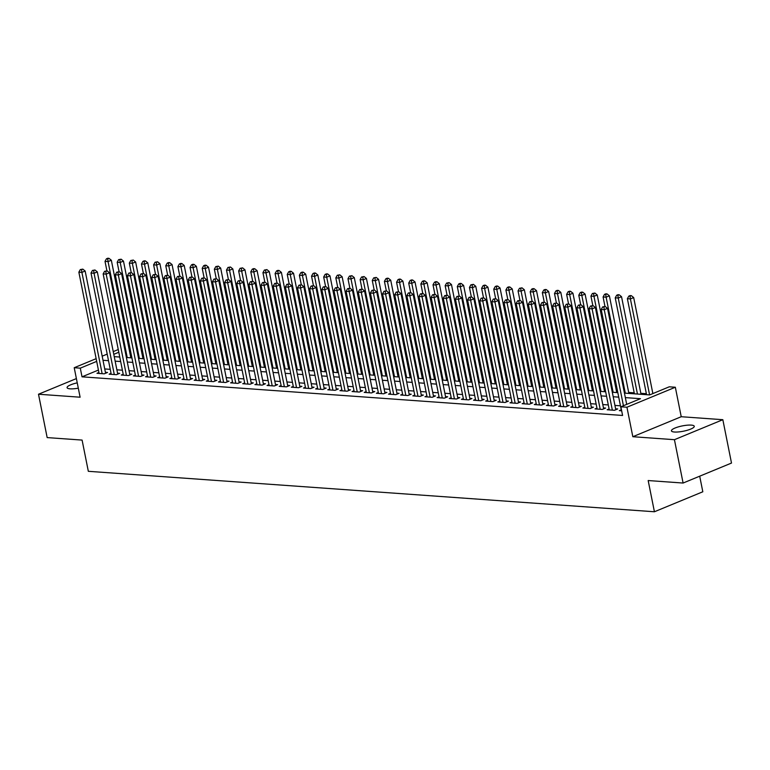 <?xml version="1.0" encoding="UTF-8"?>
<svg xmlns="http://www.w3.org/2000/svg" width="770" height="770" viewBox="0 0 770 770"><rect width="100%" height="100%" fill="white"/><g stroke="black" fill="none" stroke-linecap="round" stroke-linejoin="round"><path stroke-width="1.16" d="M691.219 425.107A11.637 2.705 -11.3 0 0 678.418 426.859A11.637 2.705 -11.3 0 0 671.43 430.844A11.637 2.705 -11.3 0 0 674.472 432.018A11.637 2.705 -11.3 0 0 687.264 430.276A11.637 2.705 -11.3 0 0 694.261 426.282A11.637 2.705 -11.3 0 0 691.219 425.107M77.241 382.863A11.637 2.705 -11.3 0 0 67.077 387.647A11.637 2.705 -11.3 0 0 70.118 388.831A11.637 2.705 -11.3 0 0 78.299 388.167M624.451 393.114L649.639 394.914L669.265 386.81L675.338 387.243L626.934 407.224L620.861 406.791L640.486 398.696L625.356 397.609M681.229 416.724L632.825 436.715L674.433 439.689L683.096 483.04L731.5 463.059L722.837 419.698L681.229 416.724L675.338 387.243M699.699 476.187L702.818 491.78L654.413 511.761L88.329 471.307L82.092 440.084L47.163 437.591L38.5 394.23L80.109 397.204L74.218 367.723L96.144 358.666M646.357 393.72L640.842 393.326M634.211 392.854L628.695 392.459M617.627 391.67L616.549 391.593M605.48 390.804L604.402 390.727M593.333 389.928L592.255 389.851M581.186 389.062L580.108 388.985M569.04 388.195L567.952 388.119M556.893 387.329L555.805 387.252M544.746 386.463L543.659 386.386M532.599 385.587L531.512 385.51M520.453 384.721L519.365 384.644M508.296 383.855L507.218 383.778M496.15 382.988L495.072 382.911M484.003 382.122L482.925 382.036M471.856 381.246L470.778 381.169M459.709 380.38L458.622 380.303M447.562 379.514L446.475 379.437M435.416 378.647L434.328 378.57M423.269 377.781L422.181 377.695M411.122 376.905L410.035 376.828M398.966 376.039L397.888 375.962M386.819 375.173L385.741 375.096M374.672 374.307L373.594 374.23M362.526 373.431L361.448 373.354M350.379 372.565L349.301 372.488M338.232 371.698L337.144 371.621M326.085 370.832L324.998 370.755M313.939 369.966L312.851 369.889M301.792 369.09L300.704 369.013M289.645 368.224L288.558 368.147M277.489 367.357L276.411 367.28M265.342 366.491L264.264 366.414M253.195 365.625L252.117 365.548M241.048 364.749L239.97 364.672M228.902 363.883L227.824 363.806M216.755 363.017L215.667 362.94M204.608 362.15L203.521 362.073M192.462 361.284L191.374 361.207M180.315 360.408L179.227 360.331M168.168 359.542L167.08 359.465M156.012 358.676L154.934 358.599M143.865 357.809L142.787 357.732M131.718 356.943L130.64 356.866M674.433 439.689L722.837 419.698M76.384 378.59L38.5 394.23M621.265 409.842L619.321 410.641L621.669 410.805M609.109 408.966L607.174 409.765L614.47 410.294L617.732 408.937L615.615 408.793M596.962 408.1L595.027 408.899L602.313 409.419L605.586 408.071L603.459 407.917M584.815 407.234L582.88 408.033L590.166 408.552L593.439 407.205L591.312 407.051M572.668 406.368L570.734 407.166L578.02 407.686L581.292 406.339L579.165 406.185M560.522 405.501L558.587 406.3L565.873 406.82L569.146 405.463L567.018 405.318M548.375 404.625L546.44 405.424L553.726 405.954L556.999 404.597L554.872 404.452M536.228 403.759L534.293 404.558L541.579 405.078L544.852 403.73L542.725 403.576M524.081 402.893L522.147 403.692L529.433 404.212L532.705 402.864L530.578 402.71M511.935 402.027L510 402.825L517.286 403.345L520.559 401.998L518.431 401.844M499.788 401.16L497.844 401.959L505.139 402.479L508.402 401.122L506.285 400.978M487.631 400.284L485.697 401.083L492.993 401.613L496.255 400.256L494.128 400.102M475.485 399.418L473.55 400.217L480.836 400.737L484.109 399.389L481.981 399.235M463.338 398.552L461.403 399.351L468.689 399.871L471.962 398.523L469.835 398.369M451.191 397.686L449.257 398.485L456.543 399.004L459.815 397.657L457.688 397.503M439.044 396.82L437.11 397.618L444.396 398.138L447.668 396.781L445.541 396.637M426.898 395.944L424.963 396.743L432.249 397.272L435.522 395.915L433.394 395.761M414.751 395.077L412.816 395.876L420.102 396.396L423.375 395.048L421.248 394.894M402.604 394.211L400.669 395.01L407.956 395.53L411.228 394.182L409.101 394.028M390.457 393.345L388.513 394.144L395.809 394.664L399.081 393.316L396.954 393.162M378.301 392.479L376.366 393.278L383.662 393.797L386.925 392.44L384.808 392.296M366.154 391.603L364.22 392.402L371.515 392.921L374.778 391.574L372.651 391.42M354.007 390.736L352.073 391.535L359.359 392.055L362.632 390.708L360.504 390.554M341.861 389.87L339.926 390.669L347.212 391.189L350.485 389.841L348.358 389.687M329.714 389.004L327.779 389.803L335.065 390.323L338.338 388.975L336.211 388.821M317.567 388.138L315.633 388.937L322.919 389.456L326.191 388.099L324.064 387.955M305.421 387.262L303.486 388.061L310.772 388.581L314.044 387.233L311.917 387.079M293.274 386.396L291.339 387.195L298.625 387.714L301.898 386.367L299.771 386.213M281.127 385.529L279.192 386.328L286.478 386.848L289.751 385.5L287.624 385.347M268.98 384.663L267.036 385.462L274.332 385.982L277.595 384.634L275.477 384.48M256.824 383.787L254.889 384.596L262.185 385.115L265.448 383.758L263.33 383.614M244.677 382.921L242.743 383.72L250.038 384.24L253.301 382.892L251.174 382.738M232.53 382.055L230.596 382.854L237.882 383.373L241.154 382.026L239.027 381.872M220.384 381.189L218.449 381.987L225.735 382.507L229.008 381.16L226.881 381.006M208.237 380.322L206.302 381.121L213.588 381.641L216.861 380.293L214.734 380.139M196.09 379.446L194.155 380.245L201.442 380.775L204.714 379.418L202.587 379.273M183.943 378.58L182.009 379.379L189.295 379.899L192.567 378.551L190.44 378.397M171.797 377.714L169.862 378.513L177.148 379.033L180.421 377.685L178.294 377.531M159.65 376.848L157.715 377.647L165.001 378.166L168.274 376.819L166.147 376.665M147.503 375.981L145.559 376.78L152.855 377.3L156.118 375.953L154 375.798M135.347 375.106L133.412 375.904L140.708 376.434L143.971 375.077L141.844 374.932M123.2 374.239L121.265 375.038L128.552 375.558L131.824 374.21L129.697 374.056M111.053 373.373L109.119 374.172L116.405 374.692L119.677 373.344L117.55 373.19M98.416 370.062L82.024 376.828L622.593 415.463L620.861 406.791M620.456 405.809L614.932 405.415M608.31 404.943L602.785 404.548M596.163 404.077L590.638 403.682M584.016 403.201L578.491 402.806M571.86 402.335L566.345 401.94M559.713 401.468L554.198 401.074M547.566 400.602L542.051 400.208M535.419 399.726L529.904 399.341M523.273 398.86L517.758 398.465M511.126 397.994L505.611 397.599M498.979 397.128L493.454 396.733M486.833 396.261L481.308 395.867M474.686 395.385L469.161 394.991M462.539 394.519L457.014 394.125M450.383 393.653L444.868 393.258M438.236 392.787L432.721 392.392M426.089 391.92L420.574 391.526M413.942 391.044L408.427 390.65M401.796 390.178L396.281 389.784M389.649 389.312L384.124 388.917M377.502 388.446L371.977 388.051M365.355 387.579L359.831 387.185M353.209 386.704L347.684 386.309M341.062 385.837L335.537 385.443M328.906 384.971L323.39 384.577M316.759 384.105L311.244 383.71M304.612 383.239L299.097 382.844M292.465 382.363L286.95 381.968M280.319 381.497L274.803 381.102M268.172 380.63L262.647 380.236M256.025 379.764L250.5 379.369M243.878 378.898L238.353 378.503M231.731 378.022L226.207 377.627M219.575 377.156L214.06 376.761M207.428 376.289L201.913 375.895M195.282 375.423L189.767 375.029M183.135 374.557L177.62 374.162M170.988 373.681L165.473 373.286M158.841 372.815L153.326 372.42M146.695 371.949L141.17 371.554M134.548 371.082L129.023 370.688M122.401 370.206L116.876 369.821M110.254 369.34L104.73 368.945M98.907 372.507L96.972 373.306L104.258 373.825L107.531 372.478L105.403 372.324M632.825 436.715L626.934 407.224M82.024 376.828L80.292 368.156L74.218 367.723M683.096 483.04L648.176 480.547L654.413 511.761M114.249 356.645L119.764 357.039M126.395 357.511L131.911 357.906M138.542 358.387L144.057 358.781M150.689 359.253L156.214 359.648M162.836 360.119L168.361 360.514M174.983 360.986L180.507 361.38M187.129 361.852L192.654 362.247M199.286 362.728L204.801 363.122M211.432 363.594L216.948 363.989M223.579 364.46L229.094 364.855M235.726 365.327L241.241 365.721M247.873 366.193L253.388 366.587M260.019 367.069L265.534 367.463M272.166 367.935L277.691 368.329M284.313 368.801L289.838 369.196M296.46 369.667L301.984 370.062M308.606 370.534L314.131 370.928M320.763 371.409L326.278 371.804M332.909 372.276L338.425 372.67M345.056 373.142L350.571 373.537M357.203 374.008L362.718 374.403M369.35 374.875L374.865 375.269M381.497 375.75L387.012 376.145M393.643 376.617L399.168 377.011M405.79 377.483L411.315 377.878M417.937 378.349L423.462 378.744M430.083 379.215L435.608 379.61M442.24 380.091L447.755 380.486M454.387 380.958L459.902 381.352M466.533 381.824L472.048 382.218M478.68 382.69L484.195 383.085M490.827 383.556L496.342 383.951M502.974 384.432L508.498 384.827M515.12 385.298L520.645 385.693M527.267 386.165L532.792 386.559M539.414 387.031L544.939 387.425M551.57 387.907L557.085 388.301M563.717 388.773L569.232 389.168M575.864 389.639L581.379 390.034M588.01 390.506L593.526 390.9M600.157 391.372L605.672 391.766M612.304 392.248L617.819 392.642M118.811 352.256L113.787 354.325M102.179 356.183L107.203 354.104M113.238 351.611L118.262 349.532M96.683 361.39L80.292 368.156M618.724 397.137L613.199 396.743M606.577 396.271L601.052 395.876M594.43 395.405L588.906 395.01M582.284 394.529L576.759 394.134M570.127 393.663L564.612 393.268M557.981 392.796L552.465 392.402M545.834 391.93L540.319 391.535M533.687 391.064L528.172 390.669M521.54 390.188L516.025 389.793M509.394 389.322L503.869 388.927M497.247 388.455L491.722 388.061M485.1 387.589L479.575 387.195M472.953 386.723L467.428 386.328M460.807 385.847L455.282 385.452M448.65 384.981L443.135 384.586M436.503 384.115L430.988 383.72M424.357 383.248L418.842 382.854M412.21 382.372L406.695 381.987M400.063 381.506L394.548 381.111M387.916 380.64L382.392 380.245M375.77 379.774L370.245 379.379M363.623 378.907L358.098 378.513M351.476 378.031L345.951 377.637M339.32 377.165L333.805 376.771M327.173 376.299L321.658 375.904M315.026 375.433L309.511 375.038M302.88 374.567L297.364 374.172M290.733 373.691L285.218 373.296M278.586 372.824L273.071 372.43M266.439 371.958L260.914 371.564M254.292 371.092L248.768 370.697M242.146 370.226L236.621 369.831M229.999 369.35L224.474 368.955M217.843 368.483L212.327 368.089M205.696 367.617L200.181 367.223M193.549 366.751L188.034 366.356M181.402 365.885L175.887 365.49M169.256 365.009L163.74 364.614M157.109 364.143L151.594 363.748M144.962 363.276L139.437 362.882M132.815 362.41L127.291 362.016M120.669 361.544L115.144 361.149M108.522 360.668L102.997 360.273M105.596 373.277L85.162 271.04L81.899 272.387L102.131 373.671M81.514 269.664L82.823 269.125L80.301 269.577L81.514 269.664L81.899 272.387L78.858 272.176L99.099 373.46M85.162 271.04L82.823 269.125M80.301 269.577L78.858 272.176M130.833 357.829L111.332 260.241L108.06 261.588L105.018 261.367L106.915 270.847M127.242 357.578L108.06 261.588L107.675 258.864L108.984 258.325L107.771 258.239L106.462 258.778L107.675 258.864M105.018 261.367L106.462 258.778M108.984 258.325L111.332 260.241M117.743 374.143L97.318 271.906L94.046 273.254L114.287 374.538M93.661 270.53L94.97 269.991L92.448 270.443L93.661 270.53L94.046 273.254L91.004 273.042L111.246 374.326M97.318 271.906L94.97 269.991M92.448 270.443L91.004 273.042M129.889 375.009L109.465 272.772L106.193 274.13L126.434 375.414M105.808 271.396L107.117 270.857L104.595 271.31L105.808 271.396L106.193 274.13L103.151 273.908L123.392 375.192M109.465 272.772L107.117 270.857M104.595 271.31L103.151 273.908M142.036 375.875L121.612 273.639L118.339 274.996L138.581 376.28M117.954 272.272L119.263 271.733L116.742 272.185L117.954 272.272L118.339 274.996L115.298 274.775L135.539 376.058M121.612 273.639L119.263 271.733M116.742 272.185L115.298 274.775M154.183 376.751L133.759 274.515L130.486 275.862L150.727 377.146M130.111 273.138L131.41 272.599L128.888 273.052L130.111 273.138L130.486 275.862L127.454 275.641L147.686 376.925M133.759 274.515L131.41 272.599M128.888 273.052L127.454 275.641M142.979 358.695L123.479 261.107L120.207 262.454L117.175 262.243L119.061 271.714M139.389 358.445L120.207 262.454L119.831 259.731L121.131 259.192L118.609 259.644L119.831 259.731M117.175 262.243L118.609 259.644M121.131 259.192L123.479 261.107M155.126 359.571L135.626 261.973L132.353 263.321L129.322 263.109L131.208 272.58M151.536 359.311L132.353 263.321L131.978 260.597L133.287 260.058L130.756 260.51L131.978 260.597M129.322 263.109L130.756 260.51M133.287 260.058L135.626 261.973M167.273 360.437L147.773 262.839L144.5 264.197L141.468 263.975L143.355 273.446M163.683 360.177L144.5 264.197L144.125 261.463L145.434 260.924L144.211 260.838L142.912 261.377L144.125 261.463M141.468 263.975L142.912 261.377M145.434 260.924L147.773 262.839M179.42 361.303L159.919 263.706L156.647 265.063L153.615 264.842L155.511 274.322M175.83 361.043L156.647 265.063L156.272 262.339L157.581 261.8L155.059 262.252L156.272 262.339M153.615 264.842L155.059 262.252M157.581 261.8L159.919 263.706M166.33 377.618L145.905 275.381L142.633 276.728L162.874 378.012M142.258 274.005L143.566 273.466L141.035 273.918L142.258 274.005L142.633 276.728L139.601 276.517L159.833 377.8M145.905 275.381L143.566 273.466M141.035 273.918L139.601 276.517M191.566 362.169L172.066 264.582L168.794 265.929L165.762 265.708L167.658 275.188M187.976 361.919L168.794 265.929L168.418 263.205L169.727 262.666L168.515 262.58L167.206 263.119L168.418 263.205M165.762 265.708L167.206 263.119M169.727 262.666L172.066 264.582M178.486 378.484L158.052 276.247L154.78 277.595L175.021 378.878M154.404 274.871L155.713 274.332L153.191 274.784L154.404 274.871L154.78 277.595L151.748 277.383L171.98 378.667M158.052 276.247L155.713 274.332M153.191 274.784L151.748 277.383M203.713 363.036L184.213 265.448L180.95 266.795L177.909 266.584L179.805 276.055M200.123 362.786L180.95 266.795L180.565 264.072L181.874 263.533L180.661 263.446L179.352 263.985L180.565 264.072M177.909 266.584L179.352 263.985M181.874 263.533L184.213 265.448M190.633 379.35L170.199 277.113L166.926 278.471L187.168 379.754M166.551 275.747L167.86 275.198L165.338 275.65L166.551 275.747L166.926 278.471L163.894 278.249L184.136 379.533M170.199 277.113L167.86 275.198M165.338 275.65L163.894 278.249M215.87 363.912L196.36 266.314L193.097 267.662L190.055 267.45L191.951 276.921M212.27 363.652L193.097 267.662L192.712 264.938L194.021 264.399L192.808 264.312L191.499 264.851L192.712 264.938M190.055 267.45L191.499 264.851M194.021 264.399L196.36 266.314M202.78 380.216L182.346 277.989L179.083 279.337L199.315 380.621M178.698 276.613L180.007 276.074L177.485 276.526L178.698 276.613L179.083 279.337L176.041 279.115L196.283 380.399M182.346 277.989L180.007 276.074M177.485 276.526L176.041 279.115M228.016 364.778L208.516 267.18L205.244 268.538L202.202 268.316L204.098 277.787M224.426 364.518L205.244 268.538L204.859 265.804L206.167 265.265L204.955 265.178L203.646 265.717L204.859 265.804M202.202 268.316L203.646 265.717M206.167 265.265L208.516 267.18M214.926 381.092L194.492 278.856L191.23 280.203L211.461 381.487M190.845 277.479L192.153 276.94L189.632 277.392L190.845 277.479L191.23 280.203L188.188 279.982L208.429 381.266M194.492 278.856L192.153 276.94M189.632 277.392L188.188 279.982M227.073 381.958L206.649 279.722L203.376 281.069L223.608 382.353M202.991 278.345L204.3 277.806L201.778 278.259L202.991 278.345L203.376 281.069L200.335 280.858L220.576 382.141M206.649 279.722L204.3 277.806M201.778 278.259L200.335 280.858M239.22 382.825L218.796 280.588L215.523 281.936L235.764 383.219M215.138 279.212L216.447 278.673L213.925 279.125L215.138 279.212L215.523 281.936L212.481 281.724L232.723 383.008M218.796 280.588L216.447 278.673M213.925 279.125L212.481 281.724M251.367 383.691L230.942 281.454L227.67 282.811L247.911 384.095M227.285 280.088L228.594 279.539L226.072 280.001L227.285 280.088L227.67 282.811L224.628 282.59L244.87 383.874M230.942 281.454L228.594 279.539M226.072 280.001L224.628 282.59M263.513 384.557L243.089 282.33L239.816 283.678L260.058 384.962M239.441 280.954L240.74 280.415L238.219 280.867L239.441 280.954L239.816 283.678L236.785 283.456L257.016 384.74M243.089 282.33L240.74 280.415M238.219 280.867L236.785 283.456M275.66 385.433L255.236 283.196L251.963 284.544L272.205 385.828M251.588 281.82L252.897 281.281L250.365 281.733L251.588 281.82L251.963 284.544L248.931 284.322L269.163 385.606M255.236 283.196L252.897 281.281M250.365 281.733L248.931 284.322M287.807 386.299L267.382 284.063L264.11 285.41L284.351 386.694M263.735 282.686L265.044 282.147L262.512 282.6L263.735 282.686L264.11 285.41L261.078 285.198L281.31 386.482M267.382 284.063L265.044 282.147M262.512 282.6L261.078 285.198M299.963 387.166L279.529 284.929L276.257 286.276L296.498 387.56M275.881 283.553L277.19 283.014L274.669 283.466L275.881 283.553L276.257 286.276L273.225 286.065L293.466 387.349M279.529 284.929L277.19 283.014M274.669 283.466L273.225 286.065M312.11 388.032L291.676 285.795L288.404 287.152L308.645 388.436M288.028 284.428L289.337 283.88L286.815 284.342L288.028 284.428L288.404 287.152L285.372 286.931L305.613 388.215M291.676 285.795L289.337 283.88M286.815 284.342L285.372 286.931M324.257 388.898L303.823 286.671L300.56 288.019L320.792 389.302M300.175 285.295L301.484 284.756L298.962 285.208L300.175 285.295L300.56 288.019L297.518 287.797L317.76 389.081M303.823 286.671L301.484 284.756M298.962 285.208L297.518 287.797M336.403 389.774L315.969 287.537L312.707 288.885L332.938 390.169M312.322 286.161L313.631 285.622L311.109 286.074L312.322 286.161L312.707 288.885L309.665 288.673L329.906 389.957M315.969 287.537L313.631 285.622M311.109 286.074L309.665 288.673M348.55 390.64L328.126 288.404L324.853 289.751L345.085 391.035M324.468 287.027L325.777 286.488L323.256 286.94L324.468 287.027L324.853 289.751L321.812 289.539L342.053 390.823M328.126 288.404L325.777 286.488M323.256 286.94L321.812 289.539M240.163 365.644L220.663 268.056L217.39 269.404L214.349 269.182L216.245 278.663M236.573 365.384L217.39 269.404L217.005 266.68L218.314 266.141L215.792 266.593L217.005 266.68M214.349 269.182L215.792 266.593M218.314 266.141L220.663 268.056M252.31 366.51L232.81 268.922L229.537 270.27L226.495 270.049L228.392 279.529M248.72 366.26L229.537 270.27L229.152 267.546L230.461 267.007L227.939 267.459L229.152 267.546M226.495 270.049L227.939 267.459M230.461 267.007L232.81 268.922M264.457 367.386L244.956 269.789L241.684 271.136L238.652 270.925L240.538 280.396M260.866 367.126L241.684 271.136L241.308 268.412L242.608 267.873L240.086 268.326L241.308 268.412M238.652 270.925L240.086 268.326M242.608 267.873L244.956 269.789M276.603 368.253L257.103 270.655L253.831 272.003L250.799 271.791L252.685 281.262M273.013 367.993L253.831 272.003L253.455 269.279L254.764 268.74L253.542 268.653L252.233 269.192L253.455 269.279M250.799 271.791L252.233 269.192M254.764 268.74L257.103 270.655M288.75 369.119L269.25 271.521L265.977 272.878L262.945 272.657L264.832 282.138M285.16 368.859L265.977 272.878L265.602 270.154L266.911 269.606L264.389 270.058L265.602 270.154M262.945 272.657L264.389 270.058M266.911 269.606L269.25 271.521M300.897 369.985L281.397 272.397L278.124 273.745L275.092 273.523L276.988 283.004M297.307 369.725L278.124 273.745L277.749 271.021L279.058 270.482L277.845 270.395L276.536 270.934L277.749 271.021M275.092 273.523L276.536 270.934M279.058 270.482L281.397 272.397M313.043 370.851L293.543 273.263L290.271 274.611L287.239 274.389L289.135 283.87M309.453 370.601L290.271 274.611L289.895 271.887L291.204 271.348L289.992 271.261L288.683 271.8L289.895 271.887M287.239 274.389L288.683 271.8M291.204 271.348L293.543 273.263M325.19 371.727L305.69 274.13L302.427 275.477L299.386 275.265L301.282 284.736M321.6 371.467L302.427 275.477L302.042 272.753L303.351 272.214L302.138 272.128L300.829 272.667L302.042 272.753M299.386 275.265L300.829 272.667M303.351 272.214L305.69 274.13M337.347 372.593L317.837 274.996L314.574 276.343L311.532 276.132L313.428 285.603M333.747 372.333L314.574 276.343L314.189 273.619L315.498 273.081L314.285 272.994L312.976 273.533L314.189 273.619M311.532 276.132L312.976 273.533M315.498 273.081L317.837 274.996M349.493 373.46L329.993 275.862L326.721 277.219L323.679 276.998L325.575 286.478M345.903 373.2L326.721 277.219L326.336 274.495L327.645 273.947L326.432 273.86L325.123 274.409L326.336 274.495M323.679 276.998L325.123 274.409M327.645 273.947L329.993 275.862M361.64 374.326L342.14 276.738L338.867 278.086L335.826 277.864L337.722 287.345M358.05 374.076L338.867 278.086L338.482 275.362L339.791 274.823L337.27 275.275L338.482 275.362M335.826 277.864L337.27 275.275M339.791 274.823L342.14 276.738M373.787 375.192L354.287 277.604L351.014 278.952L347.973 278.73L349.869 288.211M370.197 374.942L351.014 278.952L350.629 276.228L351.938 275.689L349.416 276.141L350.629 276.228M347.973 278.73L349.416 276.141M351.938 275.689L354.287 277.604M360.697 391.507L340.273 289.27L337 290.617L357.242 391.901M336.615 287.893L337.924 287.354L335.402 287.807L336.615 287.893L337 290.617L333.959 290.406L354.2 391.689M340.273 289.27L337.924 287.354M335.402 287.807L333.959 290.406M372.844 392.373L352.419 290.136L349.147 291.493L369.388 392.777M348.762 288.769L350.071 288.221L347.549 288.683L348.762 288.769L349.147 291.493L346.105 291.272L366.347 392.556M352.419 290.136L350.071 288.221M347.549 288.683L346.105 291.272M384.99 393.239L364.566 291.012L361.294 292.359L381.535 393.643M360.918 289.636L362.218 289.096L359.696 289.549L360.918 289.636L361.294 292.359L358.262 292.138L378.494 393.422M364.566 291.012L362.218 289.096M359.696 289.549L358.262 292.138M397.137 394.115L376.713 291.878L373.44 293.226L393.682 394.51M373.065 290.502L374.374 289.963L371.843 290.415L373.065 290.502L373.44 293.226L370.409 293.014L390.64 394.298M376.713 291.878L374.374 289.963M371.843 290.415L370.409 293.014M385.934 376.068L366.433 278.471L363.161 279.818L360.129 279.606L362.016 289.077M382.344 375.808L363.161 279.818L362.786 277.094L364.085 276.555L361.563 277.007L362.786 277.094M360.129 279.606L361.563 277.007M364.085 276.555L366.433 278.471M398.08 376.934L378.58 279.337L375.308 280.684L372.276 280.472L374.162 289.944M394.49 376.674L375.308 280.684L374.932 277.96L376.241 277.421L373.71 277.874L374.932 277.96M372.276 280.472L373.71 277.874M376.241 277.421L378.58 279.337M410.227 377.8L390.727 280.203L387.454 281.56L384.423 281.339L386.319 290.819M406.637 377.541L387.454 281.56L387.079 278.836L388.388 278.288L387.166 278.201L385.866 278.75L387.079 278.836M384.423 281.339L385.866 278.75M388.388 278.288L390.727 280.203M422.374 378.667L402.874 281.079L399.601 282.426L396.569 282.205L398.465 291.686M418.784 378.417L399.601 282.426L399.226 279.703L400.535 279.163L399.322 279.077L398.013 279.616L399.226 279.703M396.569 282.205L398.013 279.616M400.535 279.163L402.874 281.079M409.293 394.981L388.86 292.744L385.587 294.092L405.829 395.376M385.212 291.368L386.521 290.829L383.999 291.281L385.212 291.368L385.587 294.092L382.555 293.88L402.787 395.164M388.86 292.744L386.521 290.829M383.999 291.281L382.555 293.88M434.521 379.533L415.02 281.945L411.757 283.293L408.716 283.081L410.612 292.552M430.931 379.283L411.757 283.293L411.373 280.569L412.682 280.03L411.469 279.943L410.16 280.482L411.373 280.569M408.716 283.081L410.16 280.482M412.682 280.03L415.02 281.945M421.44 395.847L401.006 293.611L397.734 294.968L417.975 396.252M397.358 292.234L398.668 291.695L396.146 292.148L397.358 292.234L397.734 294.968L394.702 294.746L414.943 396.03M401.006 293.611L398.668 291.695M396.146 292.148L394.702 294.746M446.677 380.409L427.167 282.811L423.904 284.159L420.863 283.947L422.759 293.418M443.077 380.149L423.904 284.159L423.519 281.435L424.828 280.896L423.615 280.809L422.307 281.348L423.519 281.435M420.863 283.947L422.307 281.348M424.828 280.896L427.167 282.811M433.587 396.714L413.153 294.477L409.881 295.834L430.122 397.118M409.505 293.11L410.814 292.571L408.293 293.024L409.505 293.11L409.881 295.834L406.849 295.613L427.09 396.897M413.153 294.477L410.814 292.571M408.293 293.024L406.849 295.613M458.824 381.275L439.324 283.678L436.051 285.025L433.01 284.813L434.906 294.284M455.224 381.015L436.051 285.025L435.666 282.301L436.975 281.762L435.762 281.676L434.453 282.215L435.666 282.301M433.01 284.813L434.453 282.215M436.975 281.762L439.324 283.678M445.734 397.58L425.3 295.353L422.037 296.7L442.269 397.984M421.652 293.976L422.961 293.437L420.439 293.89L421.652 293.976L422.037 296.7L418.995 296.479L439.237 397.763M425.3 295.353L422.961 293.437M420.439 293.89L418.995 296.479M470.971 382.141L451.47 284.544L448.198 285.901L445.156 285.68L447.052 295.16M467.38 381.882L448.198 285.901L447.813 283.177L449.122 282.628L446.6 283.091L447.813 283.177M445.156 285.68L446.6 283.091M449.122 282.628L451.47 284.544M457.881 398.456L437.447 296.219L434.184 297.567L454.416 398.85M433.799 294.843L435.108 294.304L432.586 294.756L433.799 294.843L434.184 297.567L431.142 297.355L451.384 398.639M437.447 296.219L435.108 294.304M432.586 294.756L431.142 297.355M483.117 383.008L463.617 285.42L460.344 286.767L457.303 286.546L459.199 296.026M479.527 382.757L460.344 286.767L459.959 284.043L461.269 283.504L460.056 283.418L458.747 283.957L459.959 284.043M457.303 286.546L458.747 283.957M461.269 283.504L463.617 285.42M470.027 399.322L449.603 297.085L446.331 298.433L466.562 399.717M445.945 295.709L447.255 295.17L444.733 295.622L445.945 295.709L446.331 298.433L443.289 298.221L463.53 399.505M449.603 297.085L447.255 295.17M444.733 295.622L443.289 298.221M495.264 383.874L475.764 286.286L472.491 287.633L469.459 287.422L471.346 296.893M491.674 383.624L472.491 287.633L472.116 284.91L473.415 284.371L470.894 284.823L472.116 284.91M469.459 287.422L470.894 284.823M473.415 284.371L475.764 286.286M482.174 400.188L461.75 297.952L458.477 299.309L478.719 400.592M458.092 296.575L459.401 296.036L456.88 296.489L458.092 296.575L458.477 299.309L455.436 299.087L475.677 400.371M461.75 297.952L459.401 296.036M456.88 296.489L455.436 299.087M507.411 384.75L487.911 287.152L484.638 288.5L481.606 288.288L483.493 297.759M503.821 384.49L484.638 288.5L484.263 285.776L485.572 285.237L484.349 285.15L483.04 285.689L484.263 285.776M481.606 288.288L483.04 285.689M485.572 285.237L487.911 287.152M494.321 401.055L473.897 298.818L470.624 300.175L490.865 401.459M470.239 297.451L471.548 296.912L469.026 297.364L470.239 297.451L470.624 300.175L467.583 299.954L487.824 401.237M473.897 298.818L471.548 296.912M469.026 297.364L467.583 299.954M519.558 385.616L500.057 288.019L496.785 289.376L493.753 289.154L495.639 298.625M515.967 385.356L496.785 289.376L496.409 286.642L497.718 286.103L496.496 286.017L495.197 286.556L496.409 286.642M493.753 289.154L495.197 286.556M497.718 286.103L500.057 288.019M506.468 401.93L486.043 299.694L482.771 301.041L503.012 402.325M482.395 298.317L483.695 297.778L481.173 298.231L482.395 298.317L482.771 301.041L479.739 300.82L499.971 402.104M486.043 299.694L483.695 297.778M481.173 298.231L479.739 300.82M531.704 386.482L512.204 288.885L508.932 290.242L505.9 290.021L507.796 299.501M528.114 386.222L508.932 290.242L508.556 287.518L509.865 286.979L508.652 286.892L507.343 287.431L508.556 287.518M505.9 290.021L507.343 287.431M509.865 286.979L512.204 288.885M518.614 402.797L498.19 300.56L494.918 301.907L515.159 403.191M494.542 299.183L495.851 298.644L493.32 299.097L494.542 299.183L494.918 301.907L491.886 301.696L512.117 402.98M498.19 300.56L495.851 298.644M493.32 299.097L491.886 301.696M543.851 387.349L524.351 289.761L521.078 291.108L518.046 290.887L519.943 300.367M540.261 387.098L521.078 291.108L520.703 288.384L522.012 287.845L519.49 288.298L520.703 288.384M518.046 290.887L519.49 288.298M522.012 287.845L524.351 289.761M530.771 403.663L510.337 301.426L507.064 302.774L527.306 404.058M506.689 300.05L507.998 299.511L505.476 299.963L506.689 300.05L507.064 302.774L504.032 302.562L524.264 403.846M510.337 301.426L507.998 299.511M505.476 299.963L504.032 302.562M555.998 388.215L536.497 290.627L533.235 291.974L530.193 291.763L532.089 301.234M552.408 387.964L533.235 291.974L532.85 289.25L534.159 288.712L532.946 288.625L531.637 289.164L532.85 289.25M530.193 291.763L531.637 289.164M534.159 288.712L536.497 290.627M542.917 404.529L522.484 302.292L519.211 303.65L539.452 404.933M518.836 300.916L520.145 300.377L517.623 300.829L518.836 300.916L519.211 303.65L516.179 303.428L536.421 404.712M522.484 302.292L520.145 300.377M517.623 300.829L516.179 303.428M568.154 389.091L548.644 291.493L545.381 292.841L542.34 292.629L544.236 302.1M564.554 388.831L545.381 292.841L544.996 290.117L546.305 289.578L545.093 289.491L543.784 290.03L544.996 290.117M542.34 292.629L543.784 290.03M546.305 289.578L548.644 291.493M555.064 405.395L534.63 303.159L531.367 304.516L551.599 405.8M530.982 301.792L532.291 301.253L529.77 301.705L530.982 301.792L531.367 304.516L528.326 304.294L548.567 405.578M534.63 303.159L532.291 301.253M529.77 301.705L528.326 304.294M580.301 389.957L560.801 292.359L557.528 293.717L554.487 293.495L556.383 302.966M576.701 389.697L557.528 293.717L557.143 290.983L558.452 290.444L557.239 290.357L555.93 290.896L557.143 290.983M554.487 293.495L555.93 290.896M558.452 290.444L560.801 292.359M567.211 406.271L546.777 304.034L543.514 305.382L563.746 406.666M543.129 302.658L544.438 302.119L541.916 302.572L543.129 302.658L543.514 305.382L540.473 305.161L560.714 406.445M546.777 304.034L544.438 302.119M541.916 302.572L540.473 305.161M592.448 390.823L572.947 293.226L569.675 294.583L566.633 294.361L568.529 303.842M588.857 390.563L569.675 294.583L569.29 291.859L570.599 291.32L569.386 291.233L568.077 291.772L569.29 291.859M566.633 294.361L568.077 291.772M570.599 291.32L572.947 293.226M579.358 407.137L558.924 304.901L555.661 306.248L575.893 407.532M555.276 303.524L556.585 302.985L554.063 303.438L555.276 303.524L555.661 306.248L552.619 306.036L572.861 407.32M558.924 304.901L556.585 302.985M554.063 303.438L552.619 306.036M604.594 391.689L585.094 294.101L581.822 295.449L578.78 295.228L580.676 304.708M601.004 391.439L581.822 295.449L581.437 292.725L582.746 292.186L581.533 292.1L580.224 292.639L581.437 292.725M578.78 295.228L580.224 292.639M582.746 292.186L585.094 294.101M591.504 408.004L571.08 305.767L567.808 307.114L588.049 408.398M567.423 304.391L568.732 303.852L566.21 304.304L567.423 304.391L567.808 307.114L564.766 306.903L585.007 408.187M571.08 305.767L568.732 303.852M566.21 304.304L564.766 306.903M616.741 392.556L597.241 294.968L593.968 296.315L590.937 296.103L592.823 305.575M613.151 392.305L593.968 296.315L593.593 293.591L594.892 293.052L592.371 293.505L593.593 293.591M590.937 296.103L592.371 293.505M594.892 293.052L597.241 294.968M603.651 408.87L583.227 306.633L579.954 307.99L600.196 409.274M579.569 305.267L580.878 304.718L578.357 305.17L579.569 305.267L579.954 307.99L576.913 307.769L597.154 409.053M583.227 306.633L580.878 304.718M578.357 305.17L576.913 307.769M628.888 393.432L609.388 295.834L606.115 297.181L603.083 296.97L604.97 306.441M625.298 393.172L606.115 297.181L605.74 294.458L607.049 293.919L605.826 293.832L604.517 294.371L605.74 294.458M603.083 296.97L604.517 294.371M607.049 293.919L609.388 295.834M615.798 409.736L595.374 307.509L592.101 308.857L612.343 410.141M591.716 306.133L593.025 305.594L590.503 306.046L591.716 306.133L592.101 308.857L589.06 308.635L609.301 409.919M595.374 307.509L593.025 305.594M590.503 306.046L589.06 308.635M641.035 394.298L621.534 296.7L618.262 298.057L615.23 297.836L634.403 393.826M637.444 394.038L618.262 298.057L617.887 295.324L619.196 294.785L617.973 294.698L616.674 295.237L617.887 295.324M615.23 297.836L616.674 295.237M619.196 294.785L621.534 296.7M626.703 404.385L607.52 308.375L604.248 309.723L623.431 405.732M603.872 306.999L605.182 306.46L602.65 306.912L603.872 306.999L604.248 309.723L601.216 309.502L621.448 410.785M607.52 308.375L605.182 306.46M602.65 306.912L601.216 309.502M652.864 393.586L633.681 297.576L630.409 298.924L627.377 298.702L646.559 394.692M649.591 394.904L630.409 298.924L630.033 296.2L631.342 295.661L630.13 295.574L628.821 296.113L630.033 296.2M627.377 298.702L628.821 296.113M631.342 295.661L633.681 297.576"/></g></svg>
